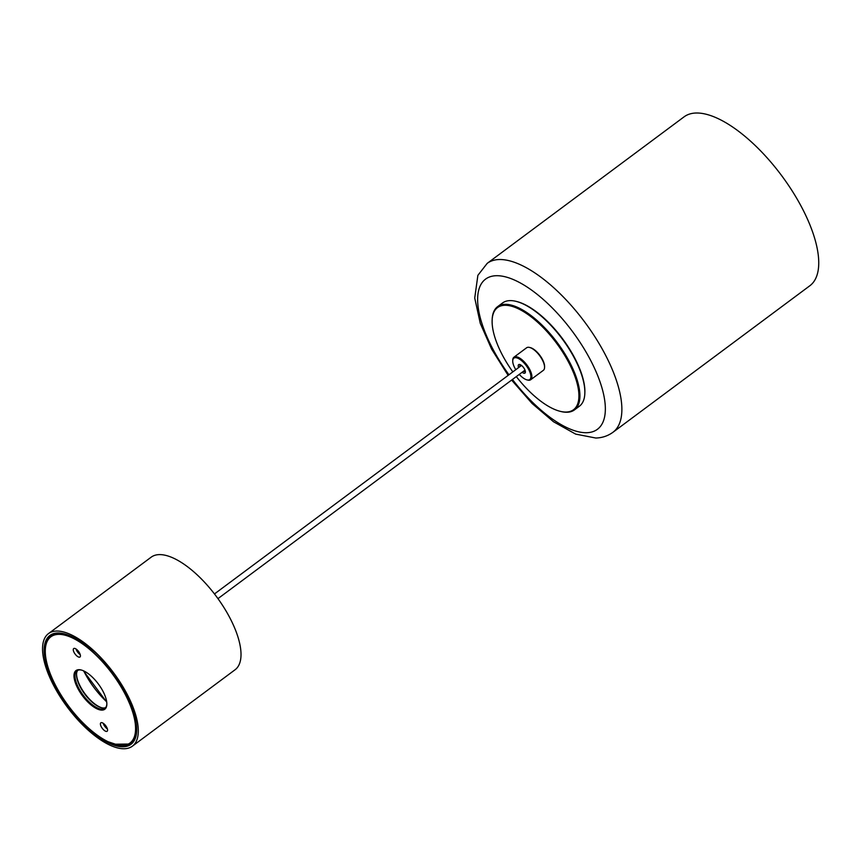 <?xml version="1.0" encoding="UTF-8"?>
<svg xmlns="http://www.w3.org/2000/svg" width="861" height="861" viewBox="0 0 861 861"><rect width="100%" height="100%" fill="white"/><g stroke="black" fill="none" stroke-linecap="round" stroke-linejoin="round"><path stroke-width="1.29" d="M103.288 723.617L105.386 725.296M50.874 634.815L47.097 640.799M57.848 690.996A67.858 27.843 53.3 0 1 49.906 635.461A67.858 27.843 53.3 0 1 89.038 647.892L106.043 664.617L120.357 684.43A67.858 27.843 53.3 0 1 122.994 688.811A67.858 27.843 53.3 0 1 130.937 744.345A67.858 27.843 53.3 0 1 57.848 690.996M47.872 639.314A67.858 27.843 53.3 0 1 49.163 636.903L48.108 638.927M47.785 639.465L49.163 636.903M108.131 741.741L121.412 746.196L131.206 744.13M131.916 743.517A67.858 27.843 53.3 0 1 126.664 745.185M131.356 744.012L114.373 744.216M124.113 688.768A70.204 28.8 53.3 0 1 132.336 746.218A70.204 28.8 53.3 0 1 56.729 691.039A70.204 28.8 53.3 0 1 48.507 633.588A70.204 28.8 53.3 0 1 124.113 688.768M48.507 633.588L151.224 557.142A70.204 28.8 53.3 0 1 226.83 612.332A70.204 28.8 53.3 0 1 235.042 669.783L132.336 746.218M105.085 724.94L103.212 723.391M71.215 637.377A66.222 27.175 -126.7 0 0 45.31 649.764A66.222 27.175 -126.7 0 0 109.627 742.43A66.222 27.175 -126.7 0 0 115.923 744.647A66.222 27.175 -126.7 0 0 129.602 703.685A66.222 27.175 -126.7 0 0 71.215 637.377M45.321 649.355A66.921 27.466 53.3 0 1 45.342 648.946A66.921 27.466 53.3 0 1 50.982 635.838A66.921 27.466 53.3 0 1 71.528 636.43A66.921 27.466 53.3 0 1 71.797 636.559M76.554 673.797A24.097 9.891 -126.7 0 0 99.984 707.107A24.097 9.891 -126.7 0 0 101.867 707.807M105.602 707.624A23.398 9.6 53.3 0 1 101.49 707.72A23.398 9.6 53.3 0 1 99.263 706.935A23.398 9.6 53.3 0 1 76.532 674.185A23.398 9.6 53.3 0 1 77.802 670.267M83.431 670.784A24.097 9.891 53.3 0 1 106.839 704.513A24.097 9.891 53.3 0 1 97.411 709.023A24.097 9.891 53.3 0 1 76.155 684.882A24.097 9.891 53.3 0 1 81.138 669.976A24.097 9.891 53.3 0 1 83.431 670.784M81.537 670.084A23.398 9.6 -126.7 0 0 76.963 670.751A23.398 9.6 -126.7 0 0 79.298 689.177A23.398 9.6 -126.7 0 0 97.723 708.086A23.398 9.6 -126.7 0 0 104.902 708.291A23.398 9.6 -126.7 0 0 106.85 704.104M102.47 722.853A5.263 2.163 53.3 0 1 106.613 727.104A5.263 2.163 53.3 0 1 107.141 731.247A5.263 2.163 53.3 0 1 105.526 731.204A5.263 2.163 53.3 0 1 101.372 726.953A5.263 2.163 53.3 0 1 100.855 722.799A5.263 2.163 53.3 0 1 102.47 722.853M75.316 648.602A5.263 2.163 53.3 0 1 79.47 652.853A5.263 2.163 53.3 0 1 79.987 657.008A5.263 2.163 53.3 0 1 78.373 656.954A5.263 2.163 53.3 0 1 74.229 652.703A5.263 2.163 53.3 0 1 73.702 648.559A5.263 2.163 53.3 0 1 75.316 648.602M56.073 633.104L50.982 635.838M103.169 723.229A5.263 2.163 -126.7 0 0 107.388 728.912M76.016 648.99A5.263 2.163 -126.7 0 0 80.245 654.661M105.968 726.071A60.367 24.775 53.3 0 1 103.6 724.37M103.385 723.853A61.077 25.055 -126.7 0 0 105.472 725.403M136.178 723.057A66.921 27.466 53.3 0 1 130.894 743.204L132.088 742.311A66.921 27.466 -126.7 0 0 134.822 739.438M130.894 743.204A66.921 27.466 53.3 0 1 116.709 744.84A66.921 27.466 53.3 0 1 116.31 744.743M487.197 263.358A105.3 43.211 -126.7 0 1 499.079 259.527A105.3 43.211 -126.7 0 1 593.068 333.96A105.3 43.211 -126.7 0 1 612.924 432.308L809.792 285.798A105.3 43.211 -126.7 0 0 789.935 187.45A105.3 43.211 -126.7 0 0 695.936 113.017A105.3 43.211 -126.7 0 0 684.054 116.859L487.197 263.358L477.877 275.337L474.734 298.024L480.277 323.37L491.642 349.157L508.13 375.396M516.32 376.591A63.649 26.121 -126.7 0 0 560.016 411.278A63.649 26.121 -126.7 0 0 566.323 412.042A63.649 26.121 -126.7 0 0 566.054 357.638A63.649 26.121 -126.7 0 0 504.686 305.289A63.649 26.121 -126.7 0 0 492.148 320.088A63.649 26.121 -126.7 0 0 512.833 371.898M492.169 319.679A64.349 26.4 53.3 0 1 492.18 319.28A64.349 26.4 53.3 0 1 497.604 306.656A64.349 26.4 53.3 0 1 504.869 304.32A64.349 26.4 53.3 0 1 562.308 349.803A64.349 26.4 53.3 0 1 574.438 409.911A64.349 26.4 53.3 0 1 567.173 412.247A64.349 26.4 53.3 0 1 560.802 411.483A64.349 26.4 53.3 0 1 560.403 411.375M516.6 301.501A63.649 26.121 53.3 0 1 516.987 301.598A63.649 26.121 53.3 0 1 562.448 338.61A63.649 26.121 53.3 0 1 584.856 392.788A63.649 26.121 53.3 0 1 584.845 393.186M574.438 409.911L579.399 406.209A64.349 26.4 -126.7 0 0 584.823 393.595A64.349 26.4 -126.7 0 0 562.168 338.825A64.349 26.4 -126.7 0 0 516.213 301.393A64.349 26.4 -126.7 0 0 509.83 300.618A64.349 26.4 -126.7 0 0 502.566 302.964L497.604 306.656M518.623 367.582A5.263 2.163 53.3 0 1 519.258 364.44A5.263 2.163 53.3 0 1 519.786 364.504A5.263 2.163 53.3 0 1 523.542 367.572A5.263 2.163 53.3 0 1 525.404 372.049A5.263 2.163 53.3 0 1 524.36 373.276A5.263 2.163 53.3 0 1 522.121 372.275M520.539 364.806A4.09 1.679 -126.7 0 0 520.227 364.935A4.09 1.679 -126.7 0 0 519.979 366.582M523.466 371.274A4.09 1.679 -126.7 0 0 524.65 371.651A4.09 1.679 -126.7 0 0 525.113 371.511A4.09 1.679 -126.7 0 0 525.328 371.242M529.989 347.553A13.335 5.478 53.3 0 1 530.376 347.64A13.335 5.478 53.3 0 1 539.901 355.399A13.335 5.478 53.3 0 1 544.593 366.754A13.335 5.478 53.3 0 1 544.561 367.141M530.71 379.733L543.377 370.316A14.045 5.758 -126.7 0 0 544.561 367.561A14.045 5.758 -126.7 0 0 539.61 355.604A14.045 5.758 -126.7 0 0 529.59 347.446A14.045 5.758 -126.7 0 0 528.191 347.274A14.045 5.758 -126.7 0 0 526.609 347.779L513.942 357.207A14.045 5.758 53.3 0 1 515.524 356.702A14.045 5.758 53.3 0 1 528.062 366.625A14.045 5.758 53.3 0 1 530.71 379.733A14.045 5.758 53.3 0 1 529.128 380.25A14.045 5.758 53.3 0 1 527.728 380.078A14.045 5.758 53.3 0 1 527.33 379.97M519.28 374.395A13.335 5.478 -126.7 0 0 526.954 379.884A13.335 5.478 -126.7 0 0 528.267 380.045A13.335 5.478 -126.7 0 0 528.213 368.637A13.335 5.478 -126.7 0 0 515.352 357.67A13.335 5.478 -126.7 0 0 512.725 360.77A13.335 5.478 -126.7 0 0 515.782 369.703M512.758 360.382A14.045 5.758 53.3 0 1 512.758 359.963A14.045 5.758 53.3 0 1 513.942 357.207M77.393 650.12A46.795 19.2 -126.7 0 0 77.555 651.992M83.732 670.923A46.795 19.2 -126.7 0 0 106.678 701.769M512.446 379.475A93.601 38.411 -126.7 0 0 586.815 432.706A93.601 38.411 -126.7 0 0 586.427 352.698A93.601 38.411 -126.7 0 0 496.184 275.714A93.601 38.411 -126.7 0 0 508.959 374.783M76.812 649.581L76.963 651.077M83.377 670.762L106.732 702.135M45.31 649.764L45.342 648.946M115.923 744.647L116.709 744.84M217.962 598.632L524.995 370.133M214.475 593.939L521.508 365.441M612.924 432.308C607.834 435.967 602.119 437.872 595.769 438.023L575.654 434.105L553.526 421.761L532.141 403.529L511.628 380.088M516.987 301.598L516.213 301.393M584.856 392.788L584.823 393.595M560.016 411.278L560.802 411.483M492.148 320.088L492.18 319.28M530.376 347.64L529.59 347.446M544.593 366.754L544.561 367.561M526.954 379.884L527.728 380.078M512.725 360.77L512.758 359.963"/></g></svg>
